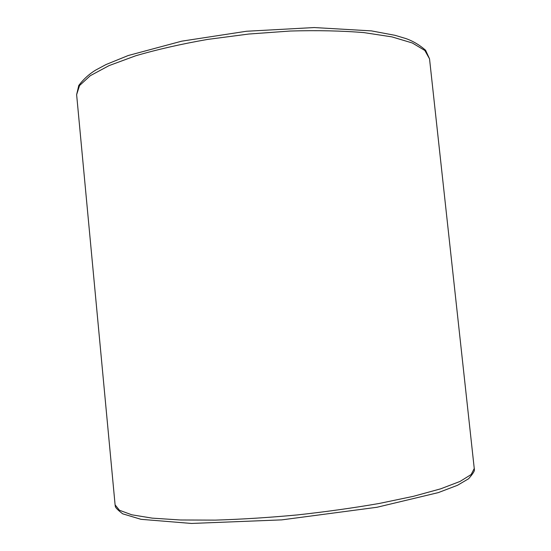 <?xml version="1.0" encoding="UTF-8"?>
<svg xmlns="http://www.w3.org/2000/svg" width="551" height="551" viewBox="0 0 551 551"><rect width="100%" height="100%" fill="white"/><g stroke="black" fill="none" stroke-linecap="round" stroke-linejoin="round"><path stroke-width="0.83" d="M474.328 468.364L471.16 474.528L460.009 481.45L440.642 488.84L413.353 496.334L379.164 503.476C353.453 507.932 326.261 511.741 297.588 514.903C268.86 517.575 241.462 519.311 215.379 520.116L180.446 519.986L152.214 518.14L131.751 514.792L119.443 510.254L115.097 504.854L115.304 506.066C115.097 507.292 117.556 509.868 122.666 513.808L140.994 519.317L191.459 523.45L281.768 519.875L376.974 507.271L438.293 492.615L457.495 485.293L468.605 478.743C472.91 473.798 474.831 470.747 474.37 469.583L429.532 58.84L424.842 50.472L412.348 42.992L391.899 36.876L363.908 32.605C341.813 30.787 317.273 30.257 290.287 31.028L248.742 34.038L207.438 39.445C180.852 44.114 156.918 49.562 135.642 55.796L109.084 65.603L90.281 75.701L79.544 85.543L76.63 94.682L115.097 504.854M76.63 94.682L78.765 85.488C83.47 79.234 89.097 74.109 95.647 70.108L106.012 64.55L128.204 55.527L181.734 41.167L246.462 31.262L314.194 27.55L371.457 30.89L395.136 35.34L406.073 38.625C413.16 41.173 419.662 45.044 425.579 50.244L429.532 58.84"/></g></svg>
